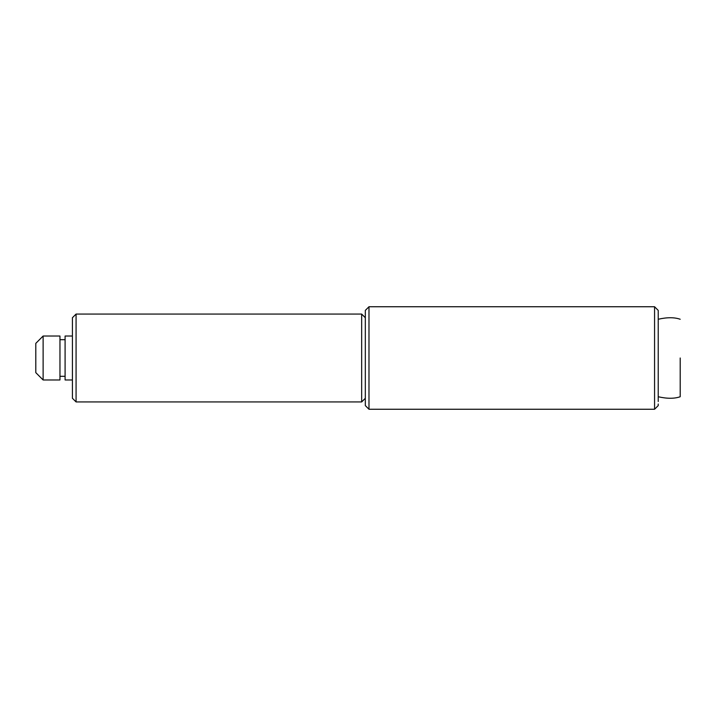 <?xml version="1.0" encoding="UTF-8"?>
<svg xmlns="http://www.w3.org/2000/svg" width="716" height="716" viewBox="0 0 716 716"><rect width="100%" height="100%" fill="white"/><g stroke="black" fill="none" stroke-linecap="round" stroke-linejoin="round"><path stroke-width="1.07" d="M43.121 379.811L43.121 336.028L59.965 336.028L59.965 379.811M59.965 379.972L43.121 379.972L35.8 372.642L35.8 343.358L43.121 336.028M35.8 343.403L35.8 358M65.093 379.811L65.093 336.028L72.414 336.028M680.2 358L680.2 396.745L680.2 358M365.321 398.275L361.661 401.936L361.661 314.064L76.075 314.064L76.075 401.936L72.414 398.275L72.414 317.725L72.414 358M658.228 404.021L658.228 405.596L654.567 409.257L654.567 306.743L368.982 306.743L368.982 409.257L365.321 405.596L365.321 310.404L365.321 358M654.567 306.743L658.228 310.404L658.228 401.533M59.965 376.303L65.093 376.303M59.965 339.697L65.093 339.697M65.093 379.972L72.414 379.972M658.228 396.745C667.07 398.767 674.391 398.767 680.2 396.745M658.228 319.255C667.07 317.233 674.391 317.233 680.2 319.255M365.321 317.725L361.661 314.064M72.414 317.725L76.075 314.064M361.661 401.936L76.075 401.936M365.321 310.404L368.982 306.743M654.567 409.257L368.982 409.257"/></g></svg>
